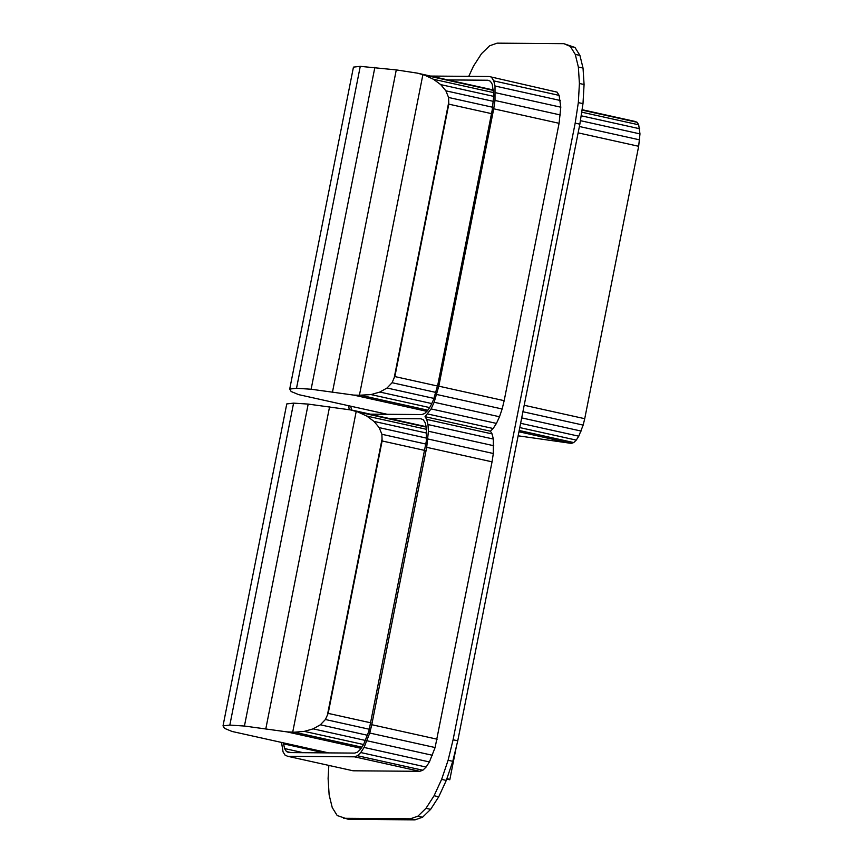 <?xml version="1.0" encoding="UTF-8"?>
<svg xmlns="http://www.w3.org/2000/svg" width="863" height="863" viewBox="0 0 863 863"><rect width="100%" height="100%" fill="white"/><g stroke="black" fill="none" stroke-linecap="round" stroke-linejoin="round"><path stroke-width="1.29" d="M454.218 755.352L453.248 759.354M424.812 450.432L382.115 440.961L328.177 713.377L370.874 722.849M425.88 444.046L381.888 434.283L379.191 427.627L374.035 421.414L366.764 416.063L357.875 411.953L350.669 409.936L426.171 426.689M382.115 440.961L381.888 434.283M426.516 438.124L379.191 427.627M426.732 433.107L374.035 421.414M426.495 429.321L366.764 416.063M426.279 427.131L357.875 411.953M361.112 748.34L286.926 731.878L244.434 726.042L229.828 725.093L223.021 725.869L286.764 403.927L293.582 403.14L308.188 404.089L350.669 409.936M456.419 746.29L449.796 779.774L447.002 778.297M223.021 725.869L224.466 728.329L232.039 731.457L328.652 752.892M446.732 779.095L449.796 779.774M367.487 735.265L320.346 724.801L325.416 719.515L328.177 713.377M365.459 740.454L313.161 728.857L320.346 724.801M369.342 729.257L325.416 719.515M363.571 744.521L304.326 731.371L313.161 728.857M361.877 747.164L294.466 732.202L304.326 731.371M286.926 731.878L294.466 732.202M381.931 439.655L327.509 714.51M356.192 411.511L292.73 732.051M329.59 406.71L265.847 728.652M293.582 403.14L229.828 725.093M308.188 404.089L244.434 726.042M389.353 418.523L420.928 418.771L423.355 419.806L425.211 422.794L426.376 427.53L426.365 440.874L368.889 731.144L363.625 744.445L360.594 749.149L357.562 752.105L354.736 753.097L288.868 752.579L286.44 751.544L284.585 748.555L283.355 742.838M493.323 453.507L492.05 461.834L426.7 447.336L428.415 431.23L427.983 424.553L426.721 419.418L425.038 416.689L490.389 431.198L492.083 433.916L493.345 439.051L493.323 453.507L427.972 438.997M493.765 445.729L428.415 431.23M493.345 439.051L427.983 424.553M492.083 433.916L426.721 419.418M291.176 752.601L286.44 751.544M303.215 752.698L284.585 748.555M324.143 752.86L283.42 743.82M492.05 461.834L435.103 747.541L369.752 733.032L371.77 724.704L437.131 739.203M426.7 447.336L371.77 724.704M435.103 747.541L429.407 761.943L364.057 747.444L369.752 733.032M432.471 755.287L367.12 740.788M429.407 761.943L426.117 767.045L360.766 752.547L364.057 747.444M426.117 767.045L422.838 770.238L357.476 755.74L360.766 752.547M422.838 770.238L419.774 771.317L354.423 756.819L357.476 755.74M281.532 742.439L283.075 751.932L285.081 755.168L287.703 756.29L353.064 770.788L419.774 771.317M354.423 756.819L287.703 756.29M502.137 408.997L499.504 416.753L434.154 402.255L438.803 386.171L504.165 400.669L502.137 408.997L436.786 394.499M557.099 92.147L489.127 76.516L557.099 92.147L559.116 95.383L560.799 107.195L559.084 123.301L504.165 400.669M559.084 123.301L493.722 108.803L438.803 386.171M560.357 114.962L495.006 100.464L495.017 86.009L493.755 80.874L491.748 77.638M493.722 108.803L495.006 100.464M560.799 107.195L495.448 92.697M560.367 100.507L495.017 86.009M559.116 95.383L493.755 80.874M430.561 76.063L489.127 76.516M425.038 416.689L431.079 408.911L434.154 402.255M348.684 405.739L349.202 409.709M447.94 79.925L487.962 80.237L490.389 81.262L492.244 84.25L493.798 95.157L492.212 110.033L437.789 384.92L433.485 399.774L430.659 405.912L427.627 410.615L424.585 413.571L421.77 414.564L369.666 414.154M351.705 410.173L350.669 406.182M499.504 416.753L496.441 423.409L431.079 408.911M496.441 423.409L493.151 428.512L427.8 414.003M493.151 428.512L490.389 431.198M370.249 414.154L351.619 410.022M563.852 43.668L574.985 47.465L579.925 55.426L583.032 68.069L584.078 84.509L582.989 103.646L579.85 124.164L575.179 123.129L578.329 102.611L579.407 83.474L578.361 67.034L575.265 54.391L570.314 46.429L563.852 43.668L497.142 43.15L489.612 45.793L481.522 53.657L473.431 66.214L468.76 76.365M328.835 765.416L328.102 778.491L329.137 794.931L332.244 807.574L337.196 815.535L348.318 819.332L415.038 819.85L410.367 818.814L343.657 818.297M410.367 818.814L417.897 816.171L425.988 808.307L434.078 795.751L441.619 779.375L448.102 760.281L453.086 739.774L457.757 740.81L452.773 761.317L448.102 760.281M575.179 123.129L453.086 739.774M584.078 84.509L579.407 83.474M582.989 103.646L578.329 102.611M574.985 47.465L570.314 46.429M579.925 55.426L575.265 54.391M583.032 68.069L578.361 67.034M579.85 124.164L457.757 740.81M452.773 761.317L446.29 780.411L438.738 796.786L430.648 809.343L422.568 817.207L417.897 816.171M430.648 809.343L425.988 808.307M422.568 817.207L415.038 819.85M446.29 780.411L441.619 779.375M438.738 796.786L434.078 795.751M426.883 411.338L353.614 395.081L311.122 389.235L296.516 388.285L289.709 389.062L291.155 391.522L298.727 394.65L387.228 414.294M518.145 435.815L571.371 443.399L518.943 431.77M582.072 109.687L635.125 121.456L637.142 122.319L638.685 124.801L639.979 133.894L638.663 146.289L584.726 418.695L583.161 425.103L578.782 436.193L576.257 440.108L573.722 442.568L571.371 443.399M493.442 101.381L445.88 90.82L440.723 84.617L433.453 79.267L424.564 75.146L417.368 73.139L493.474 90.022M639.979 133.894L580.389 120.669M639.656 128.749L581.133 115.771M493.733 96.376L440.723 84.617M638.685 124.801L581.694 112.158M493.636 92.621L433.453 79.267M637.142 122.319L582.007 110.086M493.496 90.442L424.564 75.146M492.644 107.249L448.577 97.476L445.88 90.82M639.645 139.871L579.386 126.505M491.5 113.636L448.803 104.153L448.577 97.476M638.663 146.289L578.134 132.859M353.614 395.081L359.418 395.243L422.881 74.703M359.418 395.243L371.014 394.574L379.849 392.05L387.034 388.005L392.104 382.708L394.208 377.703L448.62 102.859M448.803 104.153L394.866 376.57L437.519 386.031M524.197 405.265L584.726 418.695M332.535 391.845L396.279 69.903L417.368 73.139M576.257 440.108L519.774 427.584M429.591 407.573L371.014 394.574M573.722 442.568L519.202 430.475M427.886 410.205L361.155 395.405M394.208 377.703L394.866 376.57M583.161 425.103L522.913 411.737M435.955 392.438L392.104 382.708M581.133 431.069L521.694 417.886M433.949 398.415L387.034 388.005M578.782 436.193L520.626 423.291M431.737 403.56L379.849 392.05M289.709 389.062L353.452 67.12L360.27 66.343L396.279 69.903M311.122 389.235L374.876 67.292M296.516 388.285L360.27 66.343"/></g></svg>
